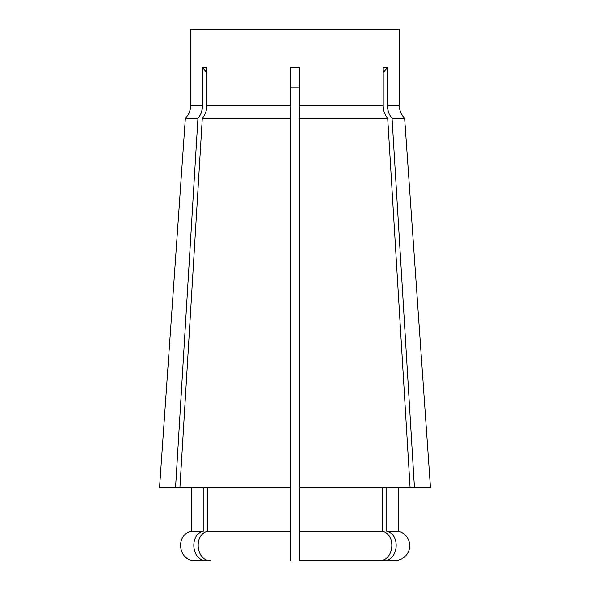 <?xml version="1.0" encoding="UTF-8"?>
<svg xmlns="http://www.w3.org/2000/svg" width="590" height="590" viewBox="0 0 590 590"><rect width="100%" height="100%" fill="white"/><g stroke="black" fill="none" stroke-linecap="round" stroke-linejoin="round"><path stroke-width="0.89" d="M398.567 487.377L398.567 531.354A14.802 14.802 0 0 1 394.931 560.5L383.64 560.5L394.931 560.5M206.788 72.452A417.211 361.316 90 0 0 202.436 67.592L202.436 105.898L190.541 105.898L190.541 29.5L399.459 29.5L399.459 105.898A17.412 17.412 0 0 0 404.644 118.288L430.449 487.377L299.351 487.377L299.351 560.5L383.64 560.5C398.206 561.444 401.141 534.584 386.789 531.354L386.789 487.377M202.436 67.592L206.788 67.592L206.788 105.898C206.729 110.721 205.231 114.851 202.296 118.288L290.649 118.288L290.649 67.592L299.351 67.592L299.351 118.288L387.704 118.288C384.769 114.851 383.271 110.721 383.212 105.898L383.212 67.592L387.564 67.592L387.564 105.898C387.623 110.721 389.12 114.851 392.055 118.288L414.423 487.377M404.644 118.288L392.055 118.288M290.649 87.055L299.351 87.055M202.436 105.898C202.377 110.721 200.88 114.851 197.945 118.288L185.356 118.288C188.741 114.851 190.467 110.721 190.541 105.898M197.945 118.288L175.577 487.377L159.551 487.377L185.356 118.288M175.577 487.377L179.935 487.377L202.296 118.288M203.211 487.377L203.211 531.354L191.433 531.354C174.883 534.57 178.232 561.444 195.069 560.5L206.36 560.5L195.069 560.5M203.211 531.354C188.859 534.584 191.794 561.444 206.36 560.5L210.711 560.5C196.145 561.437 193.21 534.592 207.569 531.354L207.569 487.377M290.649 118.288L290.649 560.5L290.649 531.354L207.569 531.354M398.567 531.354L386.789 531.354M387.704 118.288L410.065 487.377M299.351 118.288L299.351 487.377M382.431 487.377L382.431 531.354L299.351 531.354L299.351 560.5L379.289 560.5C393.854 561.437 396.79 534.592 382.431 531.354M290.649 531.354L290.649 487.377L179.935 487.377M383.212 72.452A417.211 361.316 90 0 1 387.564 67.592M399.459 105.898L387.564 105.898M290.649 105.898L206.788 105.898M383.212 105.898L299.351 105.898M191.433 487.377L191.433 531.354"/></g></svg>
